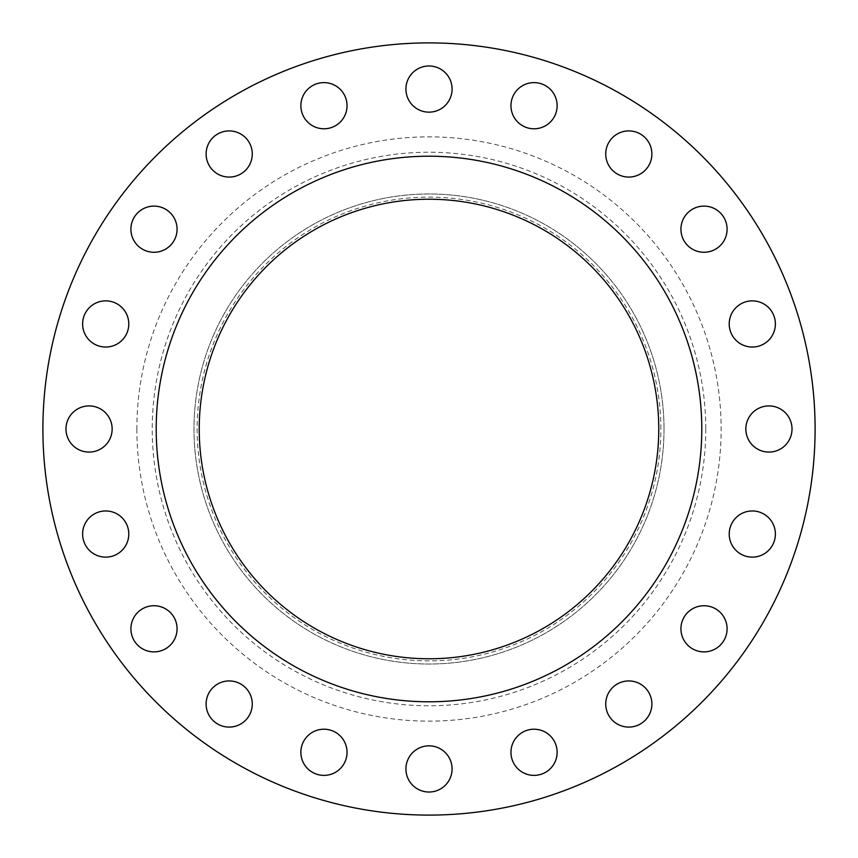 <?xml version="1.0" encoding="UTF-8"?>
<svg xmlns="http://www.w3.org/2000/svg" width="858" height="858" viewBox="0 0 858 858"><rect width="100%" height="100%" fill="white"/><g stroke="black" fill="none" stroke-linecap="round" stroke-linejoin="round"><path stroke-width="0.64" stroke-dasharray="4.29 3.22" d="M177.07 229.193A23.08 23.08 0 0 1 153.99 252.273A23.08 23.08 0 0 1 130.909 229.193A23.08 23.08 0 0 1 153.99 206.113A23.08 23.08 0 0 1 177.07 229.193M252.273 153.99A23.08 23.08 0 0 1 229.193 177.07A23.08 23.08 0 0 1 206.113 153.99A23.08 23.08 0 0 1 229.193 130.909A23.08 23.08 0 0 1 252.273 153.99M347.04 105.706A23.08 23.08 0 0 1 323.959 128.786A23.08 23.08 0 0 1 300.868 105.706A23.08 23.08 0 0 1 323.959 82.615A23.08 23.08 0 0 1 347.04 105.706M452.08 89.06A23.08 23.08 0 0 1 429 112.151A23.08 23.08 0 0 1 405.92 89.06A23.08 23.08 0 0 1 429 65.98A23.08 23.08 0 0 1 452.08 89.06M557.132 105.706A23.08 23.08 0 0 1 534.041 128.786A23.08 23.08 0 0 1 510.96 105.706A23.08 23.08 0 0 1 534.041 82.615A23.08 23.08 0 0 1 557.132 105.706M651.887 153.99A23.08 23.08 0 0 1 628.807 177.07A23.08 23.08 0 0 1 605.727 153.99A23.08 23.08 0 0 1 628.807 130.909A23.08 23.08 0 0 1 651.887 153.99M727.091 229.193A23.08 23.08 0 0 1 704.01 252.273A23.08 23.08 0 0 1 680.93 229.193A23.08 23.08 0 0 1 704.01 206.113A23.08 23.08 0 0 1 727.091 229.193M775.385 323.959A23.08 23.08 0 0 1 752.294 347.04A23.08 23.08 0 0 1 729.214 323.959A23.08 23.08 0 0 1 752.294 300.868A23.08 23.08 0 0 1 775.385 323.959M792.02 429A23.08 23.08 0 0 1 768.94 452.08A23.08 23.08 0 0 1 745.849 429A23.08 23.08 0 0 1 768.94 405.92A23.08 23.08 0 0 1 792.02 429M775.385 534.041A23.08 23.08 0 0 1 752.294 557.132A23.08 23.08 0 0 1 729.214 534.041A23.08 23.08 0 0 1 752.294 510.96A23.08 23.08 0 0 1 775.385 534.041M727.091 628.807A23.08 23.08 0 0 1 704.01 651.887A23.08 23.08 0 0 1 680.93 628.807A23.08 23.08 0 0 1 704.01 605.727A23.08 23.08 0 0 1 727.091 628.807M651.887 704.01A23.08 23.08 0 0 1 628.807 727.091A23.08 23.08 0 0 1 605.727 704.01A23.08 23.08 0 0 1 628.807 680.93A23.08 23.08 0 0 1 651.887 704.01M557.132 752.294A23.08 23.08 0 0 1 534.041 775.385A23.08 23.08 0 0 1 510.96 752.294A23.08 23.08 0 0 1 534.041 729.214A23.08 23.08 0 0 1 557.132 752.294M452.08 768.94A23.08 23.08 0 0 1 429 792.02A23.08 23.08 0 0 1 405.92 768.94A23.08 23.08 0 0 1 429 745.849A23.08 23.08 0 0 1 452.08 768.94M347.04 752.294A23.08 23.08 0 0 1 323.959 775.385A23.08 23.08 0 0 1 300.868 752.294A23.08 23.08 0 0 1 323.959 729.214A23.08 23.08 0 0 1 347.04 752.294M252.273 704.01A23.08 23.08 0 0 1 229.193 727.091A23.08 23.08 0 0 1 206.113 704.01A23.08 23.08 0 0 1 229.193 680.93A23.08 23.08 0 0 1 252.273 704.01M177.07 628.807A23.08 23.08 0 0 1 153.99 651.887A23.08 23.08 0 0 1 130.909 628.807A23.08 23.08 0 0 1 153.99 605.727A23.08 23.08 0 0 1 177.07 628.807M128.786 534.041A23.08 23.08 0 0 1 105.706 557.132A23.08 23.08 0 0 1 82.615 534.041A23.08 23.08 0 0 1 105.706 510.96A23.08 23.08 0 0 1 128.786 534.041M128.786 323.959A23.08 23.08 0 0 1 105.706 347.04A23.08 23.08 0 0 1 82.615 323.959A23.08 23.08 0 0 1 105.706 300.868A23.08 23.08 0 0 1 128.786 323.959M112.151 429A23.08 23.08 0 0 1 89.06 452.08A23.08 23.08 0 0 1 65.98 429A23.08 23.08 0 0 1 89.06 405.92A23.08 23.08 0 0 1 112.151 429M660.875 429A231.874 231.874 0 0 0 429 197.126A231.874 231.874 0 0 0 197.126 429A231.874 231.874 0 0 0 429 660.875A231.874 231.874 0 0 0 660.875 429M664.017 429A235.017 235.017 0 0 0 429 193.983A235.017 235.017 0 0 0 193.983 429A235.017 235.017 0 0 0 429 664.017A235.017 235.017 0 0 0 664.017 429A235.017 235.017 0 0 0 429 193.983A235.017 235.017 0 0 0 193.983 429A235.017 235.017 0 0 0 429 664.017A235.017 235.017 0 0 0 664.017 429M815.1 429A386.1 386.1 0 0 0 429 42.9A386.1 386.1 0 0 0 42.9 429A386.1 386.1 0 0 0 429 815.1A386.1 386.1 0 0 0 815.1 429M701.79 429A272.79 272.79 0 0 0 429 156.21A272.79 272.79 0 0 0 156.21 429A272.79 272.79 0 0 0 429 701.79A272.79 272.79 0 0 0 701.79 429M199.228 429A229.772 229.772 0 0 0 429 658.772A229.772 229.772 0 0 0 658.772 429A229.772 229.772 0 0 0 429 199.228A229.772 229.772 0 0 0 199.228 429M705.769 429A276.769 276.769 0 0 1 429 705.769A276.769 276.769 0 0 1 152.231 429A276.769 276.769 0 0 1 429 152.231A276.769 276.769 0 0 1 705.769 429M136.862 429A292.138 292.138 0 0 0 429 721.138A292.138 292.138 0 0 0 721.138 429A292.138 292.138 0 0 0 429 136.862A292.138 292.138 0 0 0 136.862 429"/><path stroke-width="1.29" d="M130.909 229.193A23.08 23.08 0 0 0 153.99 252.273A23.08 23.08 0 0 0 177.07 229.193A23.08 23.08 0 0 0 153.99 206.113A23.08 23.08 0 0 0 130.909 229.193M206.113 153.99A23.08 23.08 0 0 0 229.193 177.07A23.08 23.08 0 0 0 252.273 153.99A23.08 23.08 0 0 0 229.193 130.909A23.08 23.08 0 0 0 206.113 153.99M300.868 105.706A23.08 23.08 0 0 0 323.959 128.786A23.08 23.08 0 0 0 347.04 105.706A23.08 23.08 0 0 0 323.959 82.615A23.08 23.08 0 0 0 300.868 105.706M405.92 89.06A23.08 23.08 0 0 0 429 112.151A23.08 23.08 0 0 0 452.08 89.06A23.08 23.08 0 0 0 429 65.98A23.08 23.08 0 0 0 405.92 89.06M510.96 105.706A23.08 23.08 0 0 0 534.041 128.786A23.08 23.08 0 0 0 557.132 105.706A23.08 23.08 0 0 0 534.041 82.615A23.08 23.08 0 0 0 510.96 105.706M605.727 153.99A23.08 23.08 0 0 0 628.807 177.07A23.08 23.08 0 0 0 651.887 153.99A23.08 23.08 0 0 0 628.807 130.909A23.08 23.08 0 0 0 605.727 153.99M680.93 229.193A23.08 23.08 0 0 0 704.01 252.273A23.08 23.08 0 0 0 727.091 229.193A23.08 23.08 0 0 0 704.01 206.113A23.08 23.08 0 0 0 680.93 229.193M729.214 323.959A23.08 23.08 0 0 0 752.294 347.04A23.08 23.08 0 0 0 775.385 323.959A23.08 23.08 0 0 0 752.294 300.868A23.08 23.08 0 0 0 729.214 323.959M745.849 429A23.08 23.08 0 0 0 768.94 452.08A23.08 23.08 0 0 0 792.02 429A23.08 23.08 0 0 0 768.94 405.92A23.08 23.08 0 0 0 745.849 429M729.214 534.041A23.08 23.08 0 0 0 752.294 557.132A23.08 23.08 0 0 0 775.385 534.041A23.08 23.08 0 0 0 752.294 510.96A23.08 23.08 0 0 0 729.214 534.041M680.93 628.807A23.08 23.08 0 0 0 704.01 651.887A23.08 23.08 0 0 0 727.091 628.807A23.08 23.08 0 0 0 704.01 605.727A23.08 23.08 0 0 0 680.93 628.807M605.727 704.01A23.08 23.08 0 0 0 628.807 727.091A23.08 23.08 0 0 0 651.887 704.01A23.08 23.08 0 0 0 628.807 680.93A23.08 23.08 0 0 0 605.727 704.01M510.96 752.294A23.08 23.08 0 0 0 534.041 775.385A23.08 23.08 0 0 0 557.132 752.294A23.08 23.08 0 0 0 534.041 729.214A23.08 23.08 0 0 0 510.96 752.294M405.92 768.94A23.08 23.08 0 0 0 429 792.02A23.08 23.08 0 0 0 452.08 768.94A23.08 23.08 0 0 0 429 745.849A23.08 23.08 0 0 0 405.92 768.94M300.868 752.294A23.08 23.08 0 0 0 323.959 775.385A23.08 23.08 0 0 0 347.04 752.294A23.08 23.08 0 0 0 323.959 729.214A23.08 23.08 0 0 0 300.868 752.294M206.113 704.01A23.08 23.08 0 0 0 229.193 727.091A23.08 23.08 0 0 0 252.273 704.01A23.08 23.08 0 0 0 229.193 680.93A23.08 23.08 0 0 0 206.113 704.01M130.909 628.807A23.08 23.08 0 0 0 153.99 651.887A23.08 23.08 0 0 0 177.07 628.807A23.08 23.08 0 0 0 153.99 605.727A23.08 23.08 0 0 0 130.909 628.807M82.615 534.041A23.08 23.08 0 0 0 105.706 557.132A23.08 23.08 0 0 0 128.786 534.041A23.08 23.08 0 0 0 105.706 510.96A23.08 23.08 0 0 0 82.615 534.041M82.615 323.959A23.08 23.08 0 0 0 105.706 347.04A23.08 23.08 0 0 0 128.786 323.959A23.08 23.08 0 0 0 105.706 300.868A23.08 23.08 0 0 0 82.615 323.959M65.98 429A23.08 23.08 0 0 0 89.06 452.08A23.08 23.08 0 0 0 112.151 429A23.08 23.08 0 0 0 89.06 405.92A23.08 23.08 0 0 0 65.98 429M815.1 429A386.1 386.1 0 0 0 429 42.9A386.1 386.1 0 0 0 42.9 429A386.1 386.1 0 0 0 429 815.1A386.1 386.1 0 0 0 815.1 429M701.79 429A272.79 272.79 0 0 0 429 156.21A272.79 272.79 0 0 0 156.21 429A272.79 272.79 0 0 0 429 701.79A272.79 272.79 0 0 0 701.79 429M199.228 429A229.772 229.772 0 0 0 429 658.772A229.772 229.772 0 0 0 658.772 429A229.772 229.772 0 0 0 429 199.228A229.772 229.772 0 0 0 199.228 429"/></g></svg>
